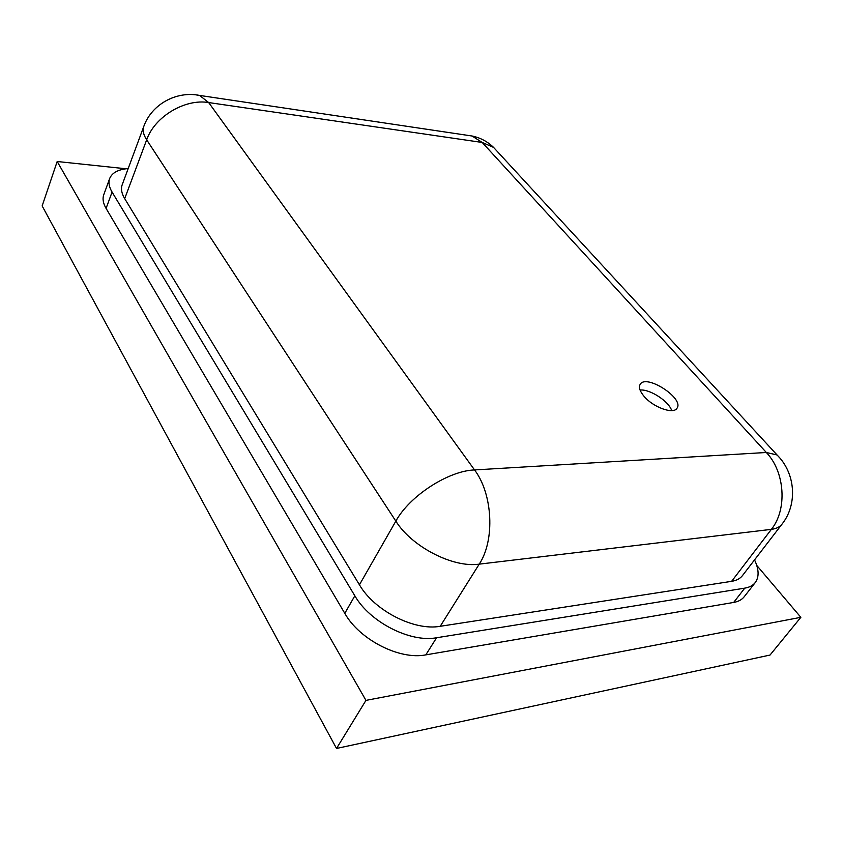 <?xml version="1.0" encoding="UTF-8"?>
<svg xmlns="http://www.w3.org/2000/svg" width="843" height="843" viewBox="0 0 843 843"><rect width="100%" height="100%" fill="white"/><g stroke="black" fill="none" stroke-linecap="round" stroke-linejoin="round"><path stroke-width="1.26" d="M365.957 700.385L336.526 748.458L770.028 655.053L800.85 617.318L365.957 700.385L57.187 161.508L125.986 168.769M756.74 565.4L800.85 617.318M336.526 748.458L42.15 205.934L57.187 161.508M733.673 602.439L744.748 588.14C749.438 587.36 752.947 585.495 755.254 582.555L744.232 596.718C741.893 599.7 738.373 601.607 733.673 602.439L425.81 654.874C399.519 660.153 359.518 639.7 344.798 613.346L106.081 208.4C103.12 203.279 102.351 198.727 103.763 194.744L109.653 178.547C112.024 172.762 118.21 169.432 128.199 168.547M744.748 588.14L436.59 637.751C410.235 642.798 369.866 622.123 354.84 595.801L112.077 192.067C109.063 186.977 108.262 182.467 109.653 178.547M755.254 582.555C759.258 576.981 759.016 569.425 754.538 559.889M731.619 581.333L771.387 529.351C776.234 528.74 779.786 527.001 782.019 524.125L742.472 575.59C740.101 578.635 736.487 580.542 731.619 581.333L440.215 626.296L479.224 564.146C453.039 568.045 411.827 546.822 395.841 521.132L146.671 139.812C143.384 134.69 142.414 130.243 143.774 126.461L122.182 184.796C120.749 188.8 121.582 193.416 124.701 198.642L146.671 139.812C154.691 116.597 185.049 98.473 208.674 102.561L199.559 95.417L195.945 94.869M124.701 198.642L359.434 584.81C374.345 610.659 414.229 631.091 440.215 626.296M644.084 396.358C653.167 407.338 673.557 414.64 676.971 408.254C684.611 398.486 646.044 373.533 640.174 384.355C638.52 387.274 639.826 391.268 644.084 396.358M671.713 410.604C668.752 401.194 649.869 388.95 640.069 390.035M425.81 654.874L436.59 637.751M344.798 613.346L354.84 595.801M106.081 208.4L112.077 192.067M359.434 584.81L395.841 521.132C409.561 495.937 448.36 470.815 474.535 469.93L766.329 452.48C784.949 471.817 787.499 509.414 771.387 529.351L479.224 564.146C495.157 540.184 492.755 493.85 474.535 469.93L208.674 102.561L482.207 142.456L766.329 452.48L777.067 454.978L779.301 457.401M496.401 150.486L493.534 147.377L482.207 142.456L472.048 136.008L467.97 135.396M143.774 126.461C151.529 104.437 176.271 90.696 199.559 95.417L472.048 136.008C480.299 137.715 487.465 141.508 493.534 147.377L777.067 454.978C795.539 473.208 797.826 504.262 782.019 524.125"/></g></svg>
